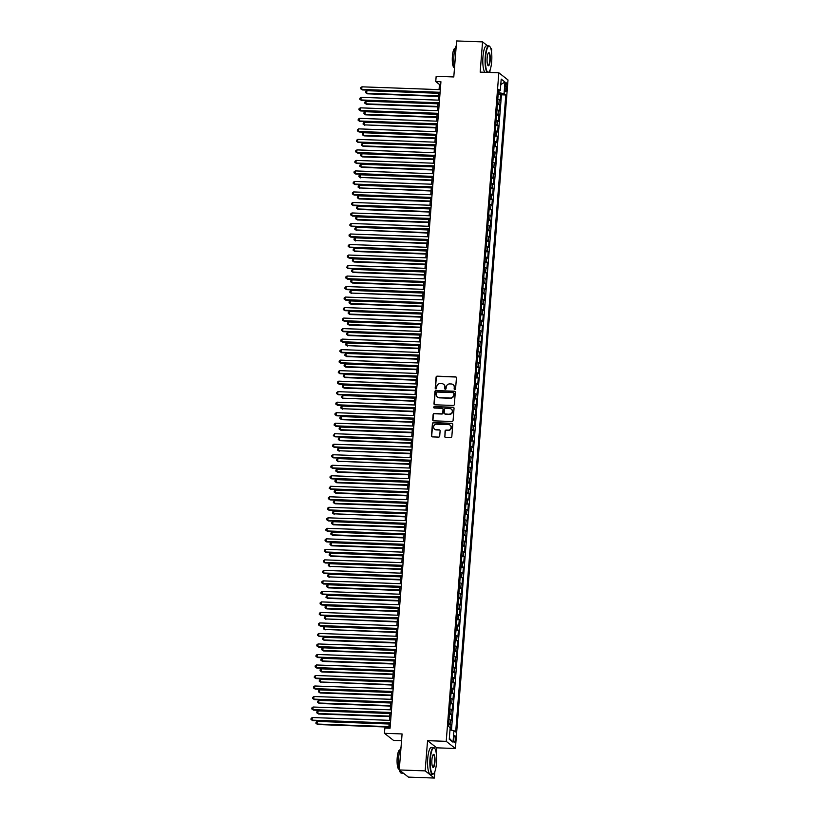 <?xml version="1.0" encoding="UTF-8"?>
<svg xmlns="http://www.w3.org/2000/svg" width="819" height="819" viewBox="0 0 819 819"><rect width="100%" height="100%" fill="white"/><g stroke="black" fill="none" stroke-linecap="round" stroke-linejoin="round"><path stroke-width="1.23" d="M454.801 389.557A0.737 0.706 -52 0 0 455.569 388.861L456.439 377.897A1.054 1.003 -52 0 0 455.497 376.832L437.172 376.167A1.054 1.003 -52 0 0 436.077 377.16L435.206 388.124A0.737 0.706 -52 0 0 435.872 388.871A0.737 0.706 -52 0 0 436.64 388.175L436.752 386.752A3.358 3.215 -52 0 1 440.264 383.568L441.789 383.63A3.358 3.215 -52 0 1 444.789 387.049L444.676 388.462A0.737 0.706 -52 0 0 445.331 389.209A0.737 0.706 -52 0 0 446.099 388.513L446.212 387.1A3.358 3.215 -52 0 1 449.733 383.916L451.259 383.968A3.358 3.215 -52 0 1 454.258 387.387L454.146 388.81A0.737 0.706 -52 0 0 454.801 389.557M455.436 739.608A3.419 0.829 92.1 0 0 454.77 735.575A3.419 0.829 92.1 0 0 453.849 738.369A3.419 0.829 92.1 0 0 454.514 742.413A3.419 0.829 92.1 0 0 455.436 739.608M444.645 436.292A1.054 1.003 -52 0 0 445.577 437.366L450.716 437.551A1.054 1.003 -52 0 0 451.822 436.558L452.774 424.375A1.054 1.003 -52 0 0 451.842 423.31L433.517 422.645A1.054 1.003 -52 0 0 432.412 423.638L431.459 435.821A1.054 1.003 -52 0 0 432.391 436.885L438.605 437.111A1.054 1.003 -52 0 0 439.701 436.117L440.11 430.907A1.054 1.003 -52 0 0 439.179 429.832L436.097 429.729A2.805 2.682 -52 0 1 433.783 426.044A2.805 2.682 -52 0 1 436.527 424.201L448.597 424.641A2.805 2.682 -52 0 1 450.911 428.317A2.805 2.682 -52 0 1 448.157 430.159L446.15 430.088A1.054 1.003 -52 0 0 445.055 431.081L444.891 436.486A1.054 1.003 -52 0 0 445.147 437.244M487.571 45.813L482.555 41.892L456.623 40.95L453.787 76.955L436.158 76.31L435.749 81.572L440.929 81.757L390.049 728.234L384.869 728.05L384.449 733.302L393.622 740.468L401.545 740.755M436.281 753.48L436.722 747.829L427.559 740.663L425.174 770.884L399.252 769.942L402.078 733.947L384.449 733.302M427.559 740.663L446.222 741.338L498.843 72.789L508.005 79.955L455.395 748.505L446.222 741.338M482.555 41.892L480.169 72.113L498.843 72.789M453.245 405.456A1.054 1.003 -52 0 0 454.34 404.463L455.303 392.291A1.054 1.003 -52 0 0 454.361 391.226L436.036 390.561A1.054 1.003 -52 0 0 434.94 391.554L433.988 403.726A1.054 1.003 -52 0 0 434.92 404.801L453.245 405.456M454.043 408.333L453.081 420.505A1.054 1.003 -52 0 1 451.986 421.509L433.661 420.843A1.054 1.003 -52 0 1 432.719 419.768L433.128 414.557A1.054 1.003 -52 0 1 434.234 413.564L441.656 413.841A1.054 1.003 -52 0 0 442.762 412.837L443.028 409.387A1.054 1.003 -52 0 0 442.096 408.312L434.357 408.036A0.737 0.706 -52 0 1 433.753 407.074A0.737 0.706 -52 0 1 434.469 406.593L453.102 407.268A1.054 1.003 -52 0 1 454.043 408.333M425.174 770.884L434.346 778.05L408.415 777.108L399.252 769.942M491.502 51.822L491.717 49.058L490.745 48.29M450.573 730.026L450.982 724.866L448.556 724.784M448.638 723.668A4.279 0.717 4.5 0 1 450.071 724.16L450.409 719.952L451.31 720.669L451.801 714.352L449.385 714.27M449.467 713.154A4.279 0.717 4.5 0 1 450.9 713.646L451.228 709.449L452.139 710.155L452.631 703.849L450.204 703.756M450.296 702.641A4.279 0.717 4.5 0 1 451.73 703.142L452.057 698.935L452.958 699.641L453.46 693.335L451.034 693.243M451.126 692.127A4.279 0.717 4.5 0 1 452.559 692.628L452.887 688.421L453.787 689.127L454.289 682.821L451.863 682.729M451.955 681.623A4.279 0.717 4.5 0 1 453.378 682.114L453.716 677.907L454.617 678.613L455.118 672.307L452.692 672.225M452.774 671.109A4.279 0.717 4.5 0 1 454.207 671.6L454.545 667.393L455.446 668.109L455.937 661.793L453.521 661.711M453.603 660.595A4.279 0.717 4.5 0 1 455.036 661.087L455.364 656.889L456.275 657.596L456.767 651.289L454.34 651.197M454.432 650.081A4.279 0.717 4.5 0 1 455.866 650.583L456.193 646.375L457.104 647.082L457.596 640.775L455.169 640.683M455.262 639.567A4.279 0.717 4.5 0 1 456.695 640.069L457.022 635.861L457.923 636.568L458.425 630.261L455.999 630.169M456.091 629.064A4.279 0.717 4.5 0 1 457.514 629.555L457.852 625.347L458.753 626.054L459.254 619.748L456.828 619.666M456.91 618.55A4.279 0.717 4.5 0 1 458.343 619.041L458.681 614.844L459.582 615.55L460.073 609.234L457.657 609.152M457.739 608.036A4.279 0.717 4.5 0 1 459.172 608.527L459.5 604.33L460.411 605.036L460.902 598.73L458.476 598.638M458.568 597.522A4.279 0.717 4.5 0 1 460.002 598.024L460.329 593.816L461.24 594.522L461.732 588.216L459.305 588.124M459.398 587.008A4.279 0.717 4.5 0 1 460.831 587.51L461.158 583.302L462.059 584.008L462.561 577.702L460.135 577.61M460.227 576.504A4.279 0.717 4.5 0 1 461.66 576.996L461.988 572.788L462.889 573.495L463.39 567.188L460.964 567.106M461.046 565.99A4.279 0.717 4.5 0 1 462.479 566.482L462.817 562.284L463.718 562.991L464.219 556.674L461.793 556.592M461.875 555.477A4.279 0.717 4.5 0 1 463.308 555.968L463.636 551.771L464.547 552.477L465.038 546.171L462.612 546.078M462.704 544.963A4.279 0.717 4.5 0 1 464.138 545.464L464.465 541.257L465.376 541.963L465.868 535.657L463.441 535.565M463.534 534.449A4.279 0.717 4.5 0 1 464.967 534.95L465.294 530.743L466.195 531.449L466.697 525.143L464.271 525.051M464.363 523.945A4.279 0.717 4.5 0 1 465.796 524.436L466.124 520.229L467.025 520.935L467.526 514.629L465.1 514.547M465.182 513.431A4.279 0.717 4.5 0 1 466.615 513.923L466.953 509.725L467.854 510.432L468.355 504.115L465.929 504.033M466.011 502.917A4.279 0.717 4.5 0 1 467.444 503.409L467.782 499.211L468.683 499.918L469.174 493.611L466.758 493.519M466.84 492.403A4.279 0.717 4.5 0 1 468.273 492.905L468.601 488.697L469.512 489.404L470.004 483.097L467.577 483.005M467.669 481.889A4.279 0.717 4.5 0 1 469.103 482.391L469.43 478.183L470.341 478.89L470.833 472.583L468.407 472.491M468.499 471.386A4.279 0.717 4.5 0 1 469.932 471.877L470.26 467.669L471.16 468.376L471.662 462.07L469.236 461.988M469.328 460.872A4.279 0.717 4.5 0 1 470.751 461.363L471.089 457.166L471.99 457.872L472.491 451.556L470.065 451.474M470.147 450.358A4.279 0.717 4.5 0 1 471.58 450.849L471.918 446.652L472.819 447.358L473.31 441.052L470.894 440.96M470.976 439.844A4.279 0.717 4.5 0 1 472.409 440.346L472.737 436.138L473.648 436.844L474.14 430.538L471.713 430.446M471.805 429.33A4.279 0.717 4.5 0 1 473.239 429.832L473.566 425.624L474.477 426.33L474.969 420.024L472.543 419.932M472.635 418.826A4.279 0.717 4.5 0 1 474.068 419.318L474.396 415.11L475.296 415.817L475.798 409.51L473.372 409.428M473.464 408.312A4.279 0.717 4.5 0 1 474.897 408.804L475.225 404.606L476.126 405.313L476.627 398.996L474.201 398.914M474.283 397.799A4.279 0.717 4.5 0 1 475.716 398.29L476.054 394.093L476.955 394.799L477.446 388.493L475.03 388.401M475.112 387.285A4.279 0.717 4.5 0 1 476.545 387.786L476.873 383.579L477.784 384.285L478.276 377.979L475.849 377.887M475.941 376.771A4.279 0.717 4.5 0 1 477.375 377.272L477.702 373.065L478.613 373.771L479.105 367.465L476.678 367.373M476.771 366.267A4.279 0.717 4.5 0 1 478.204 366.758L478.531 362.551L479.432 363.257L479.934 356.951L477.508 356.869M477.6 355.753A4.279 0.717 4.5 0 1 479.033 356.245L479.361 352.047L480.262 352.754L480.763 346.437L478.337 346.355M478.419 345.239A4.279 0.717 4.5 0 1 479.852 345.731L480.19 341.533L481.091 342.24L481.592 335.933L479.166 335.841M479.248 334.725A4.279 0.717 4.5 0 1 480.681 335.227L481.019 331.019L481.92 331.726L482.411 325.419L479.995 325.327M480.077 324.211A4.279 0.717 4.5 0 1 481.511 324.713L481.838 320.505L482.749 321.212L483.241 314.906L480.814 314.824M480.907 313.708A4.279 0.717 4.5 0 1 482.34 314.199L482.667 309.991L483.568 310.698L484.07 304.392L481.644 304.31M481.736 303.194A4.279 0.717 4.5 0 1 483.169 303.685L483.497 299.488L484.398 300.194L484.899 293.878L482.473 293.796M482.565 292.68A4.279 0.717 4.5 0 1 483.988 293.171L484.326 288.974L485.227 289.68L485.728 283.374L483.302 283.282M483.384 282.166A4.279 0.717 4.5 0 1 484.817 282.668L485.155 278.46L486.056 279.166L486.547 272.86L484.131 272.768M484.213 271.652A4.279 0.717 4.5 0 1 485.647 272.154L485.974 267.946L486.885 268.652L487.377 262.346L484.95 262.264M485.043 261.148A4.279 0.717 4.5 0 1 486.476 261.64L486.803 257.432L487.714 258.139L488.206 251.832L485.78 251.75M485.872 250.634A4.279 0.717 4.5 0 1 487.305 251.126L487.633 246.928L488.533 247.635L489.035 241.318L486.609 241.236M486.701 240.121A4.279 0.717 4.5 0 1 488.124 240.612L488.462 236.415L489.363 237.121L489.864 230.815L487.438 230.723M487.52 229.607A4.279 0.717 4.5 0 1 488.953 230.108L489.291 225.901L490.192 226.607L490.683 220.301L488.267 220.209M488.349 219.093A4.279 0.717 4.5 0 1 489.782 219.594L490.11 215.387L491.021 216.093L491.513 209.787L489.086 209.705M489.178 208.589A4.279 0.717 4.5 0 1 490.612 209.08L490.939 204.873L491.85 205.579L492.342 199.273L489.916 199.191M490.008 198.075A4.279 0.717 4.5 0 1 491.441 198.567L491.769 194.369L492.669 195.076L493.171 188.769L490.745 188.677M490.837 187.561A4.279 0.717 4.5 0 1 492.27 188.053L492.598 183.855L493.499 184.562L494 178.255L491.574 178.163M491.656 177.047A4.279 0.717 4.5 0 1 493.089 177.549L493.427 173.341L494.328 174.048L494.83 167.741L492.403 167.649M492.485 166.533A4.279 0.717 4.5 0 1 493.918 167.035L494.246 162.827L495.157 163.534L495.649 157.228L493.222 157.146M493.314 156.03A4.279 0.717 4.5 0 1 494.748 156.521L495.075 152.314L495.986 153.02L496.478 146.714L494.052 146.632M494.144 145.516A4.279 0.717 4.5 0 1 495.577 146.007L495.904 141.81L496.805 142.516L497.307 136.21L494.881 136.118M494.973 135.002A4.279 0.717 4.5 0 1 496.406 135.493L496.734 131.296L497.635 132.002L498.136 125.696L495.71 125.604M495.792 124.488A4.279 0.717 4.5 0 1 497.225 124.99L497.563 120.782L498.464 121.488L498.966 115.182L496.539 115.09M496.621 113.974A4.279 0.717 4.5 0 1 498.054 114.476L498.392 110.268L499.293 110.975L499.785 104.668L498.884 103.962A4.279 0.717 -175.5 0 0 497.45 103.47M497.368 104.586L499.785 104.668M505.262 85.504L505.077 87.817A3.317 0.799 92.1 0 0 505.722 91.728A3.317 0.799 92.1 0 0 506.613 89.015L506.797 86.701A3.317 0.799 92.1 0 0 506.142 82.791A3.317 0.799 92.1 0 0 505.262 85.504M449.989 729.913L453.931 730.63L455.671 731.981L505.804 94.963L504.064 93.612L498.3 92.66M453.931 730.63L453.02 742.188L449.252 739.25L450.163 727.681L448.433 726.33L498.566 89.312L500.296 90.663L501.208 79.105L504.975 82.043L504.064 93.612M451.443 730.179L501.443 94.809L500.614 94.154L500.122 100.461L499.211 99.754A4.279 0.717 -175.5 0 0 497.778 99.263M498.054 114.476L498.966 115.182M497.225 124.99L498.136 125.696M496.406 135.493L497.307 136.21M495.577 146.007L496.478 146.714M494.748 156.521L495.649 157.228M493.918 167.035L494.83 167.741M493.089 177.549L494 178.255M492.27 188.053L493.171 188.769M491.441 198.567L492.342 199.273M490.612 209.08L491.513 209.787M489.782 219.594L490.683 220.301M488.953 230.108L489.864 230.815M488.124 240.612L489.035 241.318M487.305 251.126L488.206 251.832M486.476 261.64L487.377 262.346M485.647 272.154L486.547 272.86M484.817 282.668L485.728 283.374M483.988 293.171L484.899 293.878M483.169 303.685L484.07 304.392M482.34 314.199L483.241 314.906M481.511 324.713L482.411 325.419M480.681 335.227L481.592 335.933M479.852 345.731L480.763 346.437M479.033 356.245L479.934 356.951M478.204 366.758L479.105 367.465M477.375 377.272L478.276 377.979M476.545 387.786L477.446 388.493M475.716 398.29L476.627 398.996M474.897 408.804L475.798 409.51M474.068 419.318L474.969 420.024M473.239 429.832L474.14 430.538M472.409 440.346L473.31 441.052M471.58 450.849L472.491 451.556M470.751 461.363L471.662 462.07M469.932 471.877L470.833 472.583M469.103 482.391L470.004 483.097M468.273 492.905L469.174 493.611M467.444 503.409L468.355 504.115M466.615 513.923L467.526 514.629M465.796 524.436L466.697 525.143M464.967 534.95L465.868 535.657M464.138 545.464L465.038 546.171M463.308 555.968L464.219 556.674M462.479 566.482L463.39 567.188M461.66 576.996L462.561 577.702M460.831 587.51L461.732 588.216M460.002 598.024L460.902 598.73M459.172 608.527L460.073 609.234M458.343 619.041L459.254 619.748M457.514 629.555L458.425 630.261M456.695 640.069L457.596 640.775M455.866 650.583L456.767 651.289M455.036 661.087L455.937 661.793M454.207 671.6L455.118 672.307M453.378 682.114L454.289 682.821M452.559 692.628L453.46 693.335M451.73 703.142L452.631 703.849M450.9 713.646L451.801 714.352M450.071 724.16L450.982 724.866M498.925 92.68L499.068 90.909M489.875 72.461L490.069 69.984M436.722 747.829L455.395 748.505M434.346 778.05L434.848 771.641M435.749 81.572L439.465 84.47L439.056 89.619M438.81 92.701L438.226 100.133M437.991 103.214L437.397 110.637M437.162 113.728L436.578 121.151M436.332 124.242L435.749 131.664M435.503 134.756L434.92 142.178M434.674 145.26L434.09 152.692M433.845 155.774L433.261 163.196M433.026 166.288L432.442 173.71M432.197 176.802L431.613 184.224M431.367 187.316L430.784 194.738M430.538 197.819L429.955 205.252M429.709 208.333L429.125 215.755M428.89 218.847L428.306 226.269M428.061 229.361L427.477 236.783M427.231 239.875L426.648 247.297M426.402 250.379L425.819 257.811M425.573 260.892L424.989 268.315M424.754 271.406L424.16 278.829M423.925 281.92L423.341 289.342M423.095 292.434L422.512 299.856M422.266 302.938L421.683 310.37M421.437 313.452L420.853 320.874M420.608 323.966L420.024 331.388M419.789 334.48L419.205 341.902M418.959 344.994L418.376 352.416M418.13 355.497L417.547 362.93M417.301 366.011L416.717 373.433M416.472 376.525L415.888 383.947M415.653 387.039L415.069 394.461M414.823 397.553L414.24 404.975M413.994 408.057L413.411 415.489M413.165 418.57L412.581 425.993M412.336 429.084L411.752 436.507M411.517 439.598L410.933 447.02M410.688 450.112L410.104 457.534M409.858 460.616L409.275 468.048M409.029 471.13L408.446 478.552M408.2 481.644L407.616 489.066M407.381 492.158L406.787 499.58M406.552 502.671L405.968 510.094M405.722 513.175L405.139 520.608M404.893 523.689L404.31 531.111M404.064 534.203L403.48 541.625M403.235 544.717L402.651 552.139M402.416 555.231L401.832 562.653M401.586 565.734L401.003 573.167M400.757 576.248L400.174 583.671M399.928 586.762L399.344 594.184M399.099 597.276L398.515 604.698M398.28 607.79L397.696 615.212M397.45 618.294L396.867 625.726M396.621 628.808L396.038 636.23M395.792 639.322L395.208 646.744M394.963 649.836L394.379 657.258M394.144 660.349L393.55 667.772M393.315 670.853L392.731 678.286M392.485 681.367L391.902 688.789M391.656 691.881L391.072 699.303M390.827 702.395L390.243 709.817M389.998 712.909L389.414 720.331M389.179 723.412L388.8 728.193M440.714 84.521L439.465 84.47M498.187 94.072L500.614 94.154M501.443 94.809L505.804 94.963M498.433 91.032L500.296 90.663M498.392 110.268A4.279 0.717 -175.5 0 0 496.959 109.777M497.563 120.782A4.279 0.717 -175.5 0 0 496.13 120.28M496.734 131.296A4.279 0.717 -175.5 0 0 495.3 130.794M495.904 141.81A4.279 0.717 -175.5 0 0 494.471 141.308M495.075 152.314A4.279 0.717 -175.5 0 0 493.642 151.822M494.246 162.827A4.279 0.717 -175.5 0 0 492.823 162.336M493.427 173.341A4.279 0.717 -175.5 0 0 491.994 172.84M492.598 183.855A4.279 0.717 -175.5 0 0 491.165 183.354M491.769 194.369A4.279 0.717 -175.5 0 0 490.335 193.868M490.939 204.873A4.279 0.717 -175.5 0 0 489.506 204.381M490.11 215.387A4.279 0.717 -175.5 0 0 488.687 214.895M489.291 225.901A4.279 0.717 -175.5 0 0 487.858 225.399M488.462 236.415A4.279 0.717 -175.5 0 0 487.029 235.913M487.633 246.928A4.279 0.717 -175.5 0 0 486.199 246.427M486.803 257.432A4.279 0.717 -175.5 0 0 485.37 256.941M485.974 267.946A4.279 0.717 -175.5 0 0 484.541 267.455M485.155 278.46A4.279 0.717 -175.5 0 0 483.722 277.958M484.326 288.974A4.279 0.717 -175.5 0 0 482.893 288.472M483.497 299.488A4.279 0.717 -175.5 0 0 482.063 298.986M482.667 309.991A4.279 0.717 -175.5 0 0 481.234 309.5M481.838 320.505A4.279 0.717 -175.5 0 0 480.405 320.014M481.019 331.019A4.279 0.717 -175.5 0 0 479.586 330.518M480.19 341.533A4.279 0.717 -175.5 0 0 478.757 341.032M479.361 352.047A4.279 0.717 -175.5 0 0 477.927 351.546M478.531 362.551A4.279 0.717 -175.5 0 0 477.098 362.059M477.702 373.065A4.279 0.717 -175.5 0 0 476.269 372.573M476.873 383.579A4.279 0.717 -175.5 0 0 475.45 383.077M476.054 394.093A4.279 0.717 -175.5 0 0 474.621 393.591M475.225 404.606A4.279 0.717 -175.5 0 0 473.791 404.105M474.396 415.11A4.279 0.717 -175.5 0 0 472.962 414.619M473.566 425.624A4.279 0.717 -175.5 0 0 472.133 425.133M472.737 436.138A4.279 0.717 -175.5 0 0 471.304 435.636M471.918 446.652A4.279 0.717 -175.5 0 0 470.485 446.15M471.089 457.166A4.279 0.717 -175.5 0 0 469.656 456.664M470.26 467.669A4.279 0.717 -175.5 0 0 468.826 467.178M469.43 478.183A4.279 0.717 -175.5 0 0 467.997 477.692M468.601 488.697A4.279 0.717 -175.5 0 0 467.168 488.196M467.782 499.211A4.279 0.717 -175.5 0 0 466.349 498.71M466.953 509.725A4.279 0.717 -175.5 0 0 465.52 509.223M466.124 520.229A4.279 0.717 -175.5 0 0 464.69 519.737M465.294 530.743A4.279 0.717 -175.5 0 0 463.861 530.251M464.465 541.257A4.279 0.717 -175.5 0 0 463.032 540.755M463.636 551.771A4.279 0.717 -175.5 0 0 462.213 551.269M462.817 562.284A4.279 0.717 -175.5 0 0 461.384 561.783M461.988 572.788A4.279 0.717 -175.5 0 0 460.554 572.297M461.158 583.302A4.279 0.717 -175.5 0 0 459.725 582.811M460.329 593.816A4.279 0.717 -175.5 0 0 458.896 593.314M459.5 604.33A4.279 0.717 -175.5 0 0 458.077 603.828M458.681 614.844A4.279 0.717 -175.5 0 0 457.248 614.342M457.852 625.347A4.279 0.717 -175.5 0 0 456.418 624.856M457.022 635.861A4.279 0.717 -175.5 0 0 455.589 635.37M456.193 646.375A4.279 0.717 -175.5 0 0 454.76 645.874M455.364 656.889A4.279 0.717 -175.5 0 0 453.931 656.388M454.545 667.393A4.279 0.717 -175.5 0 0 453.112 666.901M453.716 677.907A4.279 0.717 -175.5 0 0 452.283 677.415M452.887 688.421A4.279 0.717 -175.5 0 0 451.453 687.929M452.057 698.935A4.279 0.717 -175.5 0 0 450.624 698.433M451.228 709.449A4.279 0.717 -175.5 0 0 449.795 708.947M450.409 719.952A4.279 0.717 -175.5 0 0 448.976 719.461M500.778 84.562L504.975 82.043M453.02 742.188L449.334 738.257M454.545 389.496A0.737 0.706 -52 0 1 454.391 389.005L454.504 387.582A3.358 3.215 -52 0 0 453.194 384.725M443.724 384.377A3.358 3.215 -52 0 1 445.034 387.244L444.922 388.656A0.737 0.706 -52 0 0 445.075 389.148M456.183 377.139A1.054 1.003 -52 0 0 455.743 377.016L437.418 376.361A1.054 1.003 -52 0 0 436.322 377.354L435.462 388.319A0.737 0.706 -52 0 0 435.606 388.81M455.047 391.533A1.054 1.003 -52 0 0 454.617 391.41L436.292 390.755A1.054 1.003 -52 0 0 435.186 391.748L434.234 403.921A1.054 1.003 -52 0 0 434.49 404.678M453.787 393.376A0.737 0.706 -52 0 0 453.132 392.629L437.049 392.045A0.737 0.706 -52 0 0 436.281 392.741L436.158 394.236A3.358 3.215 -52 0 0 439.158 397.655L450.153 398.054A3.358 3.215 -52 0 0 453.665 394.871L454.033 393.57A0.737 0.706 -52 0 0 453.644 392.885M437.479 397.092A3.358 3.215 -52 0 0 439.404 397.85L439.158 397.655M454.033 393.57L453.921 395.065A3.358 3.215 -52 0 1 450.399 398.249L439.404 397.85M442.772 408.63A1.054 1.003 -52 0 1 443.284 409.582L443.007 413.032A1.054 1.003 -52 0 1 441.912 414.025L434.479 413.759A1.054 1.003 -52 0 0 433.374 414.752L432.964 419.963A1.054 1.003 -52 0 0 433.22 420.72M453.787 407.575A1.054 1.003 -52 0 0 453.347 407.463L434.725 406.787A0.737 0.706 -52 0 0 434.101 407.975M449.375 414.117A2.805 2.682 -52 0 0 451.32 409.142A2.805 2.682 -52 0 0 449.805 408.599L445.556 408.446A1.054 1.003 -52 0 0 444.461 409.439L444.185 412.889A1.054 1.003 -52 0 0 445.126 413.964L449.621 414.312A2.805 2.682 -52 0 0 451.443 409.244M444.686 413.841A1.054 1.003 -52 0 0 445.372 414.158L445.126 413.964M449.621 414.312L445.372 414.158M450.225 425.286A2.805 2.682 -52 0 1 448.413 430.354L446.396 430.282A1.054 1.003 -52 0 0 445.301 431.275L444.891 436.486M434.715 429.269A2.805 2.682 -52 0 0 436.343 429.914L436.097 429.729M439.854 430.149A1.054 1.003 -52 0 0 439.424 430.026L436.343 429.914M452.518 423.618A1.054 1.003 -52 0 0 452.088 423.505L433.763 422.839A1.054 1.003 -52 0 0 432.667 423.832L431.705 436.015A1.054 1.003 -52 0 0 431.961 436.762M438.769 93.294L366.892 90.694L366.687 93.325L367.301 93.806L438.523 96.386M367.301 93.806L365.581 92.629L366.687 93.325L438.564 95.925M365.581 92.629L365.663 91.574L366.892 90.694M440.1 92.291L361.732 89.445L361.937 86.824L440.305 89.66M440.069 92.752L362.346 89.936L360.626 88.759L360.708 87.705L361.937 86.824M362.346 89.936L360.626 88.759M491.676 61.589A13.053 3.153 92.1 0 0 489.895 46.632A13.053 3.153 92.1 0 0 485.626 56.869A13.053 3.153 92.1 0 0 488.984 71.888A13.053 3.153 92.1 0 0 491.676 61.589M487.325 72.369A13.37 3.235 -87.9 0 1 485.247 56.798A13.37 3.235 -87.9 0 1 488.83 45.864A13.37 3.235 -87.9 0 1 489.619 46.314A13.37 3.235 -87.9 0 1 489.752 46.488M490.161 60.411A6.521 1.577 -87.9 0 1 488.032 65.53A6.521 1.577 -87.9 0 1 487.141 58.047A6.521 1.577 -87.9 0 1 488.493 52.907A6.521 1.577 -87.9 0 1 490.161 60.411M487.889 65.336A6.204 1.495 92.1 0 0 488.114 65.418A6.204 1.495 92.1 0 0 489.782 60.34A6.204 1.495 92.1 0 0 488.564 53.02A6.204 1.495 92.1 0 0 488.339 53.081M454.494 67.936A13.37 3.235 -87.9 0 1 453.921 55.661A13.37 3.235 -87.9 0 1 456.255 45.669M454.432 67.619L454.289 67.619A9.623 2.324 -87.9 0 1 452.405 56.255A9.623 2.324 -87.9 0 1 454.985 48.382L455.129 48.382M485.043 72.287A13.37 3.235 -87.9 0 1 482.964 56.716A13.37 3.235 -87.9 0 1 486.547 45.772L488.83 45.864M436.455 763.257A13.053 3.153 92.1 0 0 434.674 748.3A13.053 3.153 92.1 0 0 430.405 758.537A13.053 3.153 92.1 0 0 433.753 773.556A13.053 3.153 92.1 0 0 436.455 763.257M433.609 773.689A13.37 3.235 -87.9 0 1 433.456 773.853A13.37 3.235 -87.9 0 1 432.637 774.242A13.37 3.235 -87.9 0 1 430.016 758.466A13.37 3.235 -87.9 0 1 433.599 747.522A13.37 3.235 -87.9 0 1 434.387 747.972A13.37 3.235 -87.9 0 1 434.531 748.156M434.94 762.079A6.521 1.577 -87.9 0 1 432.811 767.198A6.521 1.577 -87.9 0 1 431.92 759.715A6.521 1.577 -87.9 0 1 433.261 754.565A6.521 1.577 -87.9 0 1 434.94 762.079M432.667 767.004A6.204 1.495 92.1 0 0 432.893 767.086A6.204 1.495 92.1 0 0 434.551 762.008A6.204 1.495 92.1 0 0 433.343 754.688A6.204 1.495 92.1 0 0 433.118 754.749M399.273 769.594A13.37 3.235 -87.9 0 1 398.699 757.329A13.37 3.235 -87.9 0 1 401.034 747.327M399.211 769.287L399.068 769.287A9.623 2.324 -87.9 0 1 397.184 757.923A9.623 2.324 -87.9 0 1 399.764 750.04L399.907 750.05M432.637 774.242L430.354 774.16A13.37 3.235 -87.9 0 1 427.743 758.384A13.37 3.235 -87.9 0 1 431.326 747.44L433.599 747.522M403.398 773.187L401.31 773.116A13.37 3.235 -87.9 0 1 399.385 770.055M437.94 103.808L366.062 101.208L365.858 103.839L366.482 104.32L437.694 106.9M366.482 104.32L364.762 103.143L365.858 103.839L437.735 106.439M364.762 103.143L364.844 102.088L366.062 101.208M437.111 114.322L365.233 111.722L365.028 114.343L365.653 114.834L436.865 117.414M365.653 114.834L363.933 113.657L365.028 114.343L436.906 116.953M363.933 113.657L364.015 112.602L365.233 111.722M436.281 124.836L364.414 122.226L364.199 124.857L436.046 127.928M364.824 125.338L363.104 124.171L364.199 124.857L436.077 127.467M363.104 124.171L363.186 123.116L364.414 122.226M435.462 135.35L363.585 132.739L363.38 135.37L363.994 135.852L435.217 138.431M363.994 135.852L362.274 134.674L363.38 135.37L435.247 137.971M362.274 134.674L362.356 133.63L363.585 132.739M439.271 102.805L360.903 99.959L361.107 97.338L439.475 100.174M439.24 103.266L361.517 100.45L359.797 99.273L359.889 98.219L361.107 97.338M361.517 100.45L359.797 99.273M438.441 113.319L360.073 110.473L360.278 107.842L438.656 110.688M438.411 113.78L360.698 110.954L358.978 109.777L359.06 108.732L360.278 107.842M360.698 110.954L358.978 109.777M437.622 123.823L359.244 120.987L359.449 118.356L437.827 121.202M437.581 124.283L359.869 121.468L358.149 120.291L358.231 119.246L359.449 118.356M359.869 121.468L358.149 120.291M436.793 134.336L358.415 131.501L358.63 128.87L436.998 131.705M436.752 134.797L359.039 131.982L357.319 130.805L357.401 129.75L358.63 128.87M359.039 131.982L357.319 130.805M434.633 145.854L362.756 143.253L362.551 145.884L363.165 146.366L434.387 148.945M363.165 146.366L361.445 145.188L362.551 145.884L434.428 148.485M361.445 145.188L361.527 144.134L362.756 143.253M435.964 144.85L357.596 142.004L357.801 139.384L436.169 142.219M435.923 145.311L358.21 142.496L356.49 141.318L356.572 140.264L357.801 139.384M358.21 142.496L356.49 141.318M433.804 156.368L361.926 153.767L361.722 156.398L362.346 156.879L433.558 159.459M362.346 156.879L360.626 155.702L361.722 156.398L433.599 158.999M360.626 155.702L360.708 154.648L361.926 153.767M435.135 155.364L356.767 152.518L356.971 149.897L435.339 152.733M435.104 155.825L357.381 153.01L355.661 151.832L355.743 150.778L356.971 149.897M357.381 153.01L355.661 151.832M432.975 166.881L361.097 164.281L360.892 166.902L361.517 167.393L432.729 169.973M361.517 167.393L359.797 166.216L360.892 166.902L432.77 169.513M359.797 166.216L359.879 165.162L361.097 164.281M434.305 165.878L355.937 163.032L356.142 160.401L434.52 163.247M434.275 166.329L356.562 163.513L354.842 162.336L354.924 161.292L356.142 160.401M356.562 163.513L354.842 162.336M432.145 177.395L360.278 174.785L360.063 177.416L431.91 180.487M360.688 177.897L358.968 176.73L360.063 177.416L431.941 180.026M358.968 176.73L359.05 175.675L360.278 174.785M433.486 176.382L355.108 173.546L355.313 170.915L433.691 173.761M433.446 176.843L355.733 174.027L354.013 172.85L354.095 171.806L355.313 170.915M355.733 174.027L354.013 172.85M431.316 187.909L359.449 185.299L359.244 187.93L431.081 190.991M359.858 188.411L358.138 187.234L359.244 187.93L431.111 190.53M358.138 187.234L358.22 186.189L359.449 185.299M432.657 186.896L354.279 184.06L354.494 181.429L432.862 184.265M432.616 187.356L354.903 184.541L353.184 183.364L353.265 182.309L354.494 181.429M354.903 184.541L353.184 183.364M430.497 198.413L358.62 195.813L358.415 198.444L359.029 198.925L430.251 201.505M359.029 198.925L357.309 197.748L358.415 198.444L430.282 201.044M357.309 197.748L357.391 196.693L358.62 195.813M431.828 197.41L353.46 194.564L353.665 191.943L432.033 194.779M431.787 197.87L354.074 195.055L352.354 193.878L352.436 192.823L353.665 191.943M354.074 195.055L352.354 193.878M429.668 208.927L357.79 206.327L357.586 208.958L358.2 209.439L429.422 212.019M358.2 209.439L356.48 208.261L357.586 208.958L429.463 211.558M356.48 208.261L356.572 207.207L357.79 206.327M430.999 207.924L352.631 205.078L352.835 202.457L431.203 205.293M430.968 208.384L353.245 205.569L351.525 204.392L351.607 203.337L352.835 202.457M353.245 205.569L351.525 204.392M428.839 219.441L356.961 216.84L356.756 219.461L357.381 219.953L428.593 222.533M357.381 219.953L355.661 218.775L356.756 219.461L428.634 222.072M355.661 218.775L355.743 217.721L356.961 216.84M430.17 218.438L351.801 215.592L352.006 212.96L430.384 215.806M430.139 218.888L352.426 216.073L350.706 214.895L350.788 213.851L352.006 212.96M352.426 216.073L350.706 214.895M428.009 229.955L356.142 227.344L355.927 229.975L427.764 233.046M356.552 230.456L354.832 229.279L355.927 229.975L427.805 232.586M354.832 229.279L354.914 228.235L356.142 227.344M429.351 228.941L350.972 226.105L351.177 223.474L429.555 226.32M429.31 229.402L351.597 226.587L349.877 225.409L349.959 224.365L351.177 223.474M351.597 226.587L349.877 225.409M427.18 240.469L355.313 237.858L355.108 240.489L426.945 243.55M355.722 240.97L354.003 239.793L355.108 240.489L426.975 243.089M354.003 239.793L354.084 238.749L355.313 237.858M428.521 239.455L350.143 236.619L350.358 233.988L428.726 236.824M428.48 239.916L350.767 237.1L349.048 235.923L349.129 234.869L350.358 233.988M350.767 237.1L349.048 235.923M426.361 250.972L354.484 248.372L354.279 251.003L354.893 251.484L426.115 254.064M354.893 251.484L353.173 250.307L354.279 251.003L426.146 253.603M353.173 250.307L353.255 249.252L354.484 248.372M427.692 249.969L349.324 247.123L349.529 244.502L427.897 247.338M427.651 250.43L349.938 247.614L348.218 246.437L348.3 245.383L349.529 244.502M349.938 247.614L348.218 246.437M425.532 261.486L353.654 258.886L353.45 261.507L354.064 261.998L425.286 264.578M354.064 261.998L352.344 260.821L353.45 261.507L425.327 264.117M352.344 260.821L352.426 259.766L353.654 258.886M426.863 260.483L348.495 257.637L348.699 255.016L427.068 257.852M426.832 260.944L349.109 258.128L347.389 256.951L347.471 255.897L348.699 255.016M349.109 258.128L347.389 256.951M424.703 272L352.825 269.4L352.62 272.021L353.245 272.512L424.457 275.092M353.245 272.512L351.525 271.335L352.62 272.021L424.498 274.631M351.525 271.335L351.607 270.28L352.825 269.4M426.034 270.997L347.666 268.151L347.87 265.52L426.238 268.366M426.003 271.447L348.28 268.632L346.56 267.455L347.87 265.52M348.28 268.632L346.56 267.455M423.873 282.514L351.996 279.903L351.791 282.535L352.416 283.016L423.628 285.606M352.416 283.016L350.696 281.838L351.791 282.535L423.669 285.145M350.696 281.838L350.778 280.794L351.996 279.903M425.204 281.501L346.836 278.665L347.041 276.034L425.419 278.88M425.174 281.961L347.461 279.146L345.741 277.969L345.823 276.924L347.041 276.034M347.461 279.146L345.741 277.969M423.044 293.028L351.177 290.417L350.962 293.048L422.809 296.109M351.586 293.53L349.867 292.352L350.962 293.048L422.839 295.649M349.867 292.352L349.948 291.308L351.177 290.417M424.385 292.014L346.007 289.179L346.222 286.548L424.59 289.383M424.344 292.475L346.632 289.66L344.912 288.483L344.994 287.428L346.222 286.548M346.632 289.66L344.912 288.483M422.225 303.532L350.348 300.931L350.143 303.562L350.757 304.044L421.98 306.623M350.757 304.044L349.037 302.866L350.143 303.562L422.01 306.163M349.037 302.866L349.119 301.812L350.348 300.931M423.556 302.528L345.188 299.682L345.393 297.062L423.761 299.897M423.515 302.989L345.802 300.174L344.082 298.996L344.164 297.942L345.393 297.062M345.802 300.174L344.082 298.996M421.396 314.046L349.518 311.445L349.314 314.066L349.928 314.557L421.15 317.137M349.928 314.557L348.208 313.38L349.314 314.066L421.191 316.677M348.208 313.38L348.29 312.326L349.518 311.445M422.727 313.042L344.359 310.196L344.564 307.575L422.932 310.411M422.686 313.503L344.973 310.688L343.253 309.51L343.335 308.456L344.564 307.575M344.973 310.688L343.253 309.51M420.567 324.559L348.689 321.959L348.484 324.58L349.109 325.071L420.321 327.651M349.109 325.071L347.389 323.894L348.484 324.58L420.362 327.19M347.389 323.894L347.471 322.84L348.689 321.959M421.898 323.556L343.53 320.71L343.734 318.079L422.102 320.925M421.867 324.007L344.144 321.191L342.424 320.014L342.506 318.97L343.734 318.079M344.144 321.191L342.424 320.014M419.737 335.073L347.86 332.463L347.655 335.094L348.28 335.575L419.492 338.155M348.28 335.575L346.56 334.398L347.655 335.094L419.533 337.704M346.56 334.398L346.642 333.353L347.86 332.463M421.068 334.06L342.7 331.224L342.905 328.593L421.283 331.439M421.038 334.521L343.325 331.705L341.605 330.528L341.687 329.484L342.905 328.593M343.325 331.705L341.605 330.528M418.908 345.587L347.041 342.977L346.826 345.608L418.673 348.669M347.451 346.089L345.731 344.912L346.826 345.608L418.704 348.208M345.731 344.912L345.813 343.867L347.041 342.977M420.249 344.574L341.871 341.738L342.076 339.107L420.454 341.943M420.208 345.034L342.496 342.219L340.776 341.042L340.858 339.987L342.076 339.107M342.496 342.219L340.776 341.042M418.089 356.091L346.212 353.491L346.007 356.122L346.621 356.603L417.844 359.183M346.621 356.603L344.901 355.426L346.007 356.122L417.874 358.722M344.901 355.426L344.983 354.371L346.212 353.491M417.26 366.605L345.383 364.005L345.178 366.625L345.792 367.117L417.014 369.697M345.792 367.117L344.072 365.939L345.178 366.625L417.045 369.236M344.072 365.939L344.154 364.885L345.383 364.005M416.431 377.119L344.553 374.518L344.349 377.139L344.963 377.631L416.185 380.211M344.963 377.631L343.243 376.453L344.349 377.139L416.226 379.75M343.243 376.453L343.335 375.399L344.553 374.518M419.42 355.088L341.042 352.242L341.257 349.621L419.625 352.457M419.379 355.548L341.666 352.733L339.946 351.556L340.028 350.501L341.257 349.621M341.666 352.733L339.946 351.556M418.591 365.602L340.223 362.756L340.428 360.135L418.796 362.971M418.55 366.062L340.837 363.247L339.117 362.07L339.199 361.015L340.428 360.135M340.837 363.247L339.117 362.07M417.762 376.116L339.394 373.269L339.598 370.638L417.966 373.484M417.731 376.566L340.008 373.751L338.288 372.573L338.37 371.529L339.598 370.638M340.008 373.751L338.288 372.573M415.602 387.633L343.724 385.022L343.519 387.653L344.144 388.134L415.356 390.714M344.144 388.134L342.424 386.957L343.519 387.653L415.397 390.264M342.424 386.957L342.506 385.913L343.724 385.022M416.932 386.619L338.564 383.783L338.769 381.152L417.147 383.998M416.902 387.08L339.189 384.265L337.469 383.087L337.551 382.043L338.769 381.152M339.189 384.265L337.469 383.087M414.772 398.147L342.905 395.536L342.69 398.167L414.537 401.228M343.315 398.648L341.595 397.471L342.69 398.167L414.568 400.767M341.595 397.471L341.677 396.427L342.905 395.536M416.113 397.133L337.735 394.297L337.94 391.666L416.318 394.502M416.072 397.594L338.36 394.778L336.64 393.601L336.722 392.547L337.94 391.666M338.36 394.778L336.64 393.601M413.943 408.65L342.076 406.05L341.871 408.681L413.708 411.742M342.485 409.162L340.765 407.985L341.871 408.681L413.738 411.281M340.765 407.985L340.847 406.93L342.076 406.05M415.284 407.647L336.906 404.801L337.121 402.18L415.489 405.016M415.243 408.108L337.53 405.292L335.81 404.115L335.892 403.061L337.121 402.18M337.53 405.292L335.81 404.115M413.124 419.164L341.247 416.564L341.042 419.185L341.656 419.676L412.878 422.256M341.656 419.676L339.936 418.499L341.042 419.185L412.909 421.795M339.936 418.499L340.018 417.444L341.247 416.564M414.455 418.161L336.087 415.315L336.292 412.694L414.66 415.53M414.414 418.622L336.701 415.806L334.981 414.629L335.063 413.575L336.292 412.694M336.701 415.806L334.981 414.629M412.295 429.678L340.417 427.078L340.213 429.699L340.827 430.19L412.049 432.77M340.827 430.19L339.107 429.013L340.213 429.699L412.09 432.309M339.107 429.013L339.199 427.958L340.417 427.078M413.626 428.675L335.258 425.829L335.462 423.198L413.83 426.044M413.595 429.125L335.872 426.31L334.152 425.133L334.234 424.088L335.462 423.198M335.872 426.31L334.152 425.133M411.466 440.192L339.588 437.581L339.383 440.212L340.008 440.694L411.22 443.274M340.008 440.694L338.288 439.516L339.383 440.212L411.261 442.823M338.288 439.516L338.37 438.472L339.588 437.581M412.796 439.179L334.428 436.343L334.633 433.712L413.011 436.558M412.766 439.639L335.043 436.824L333.323 435.647L334.633 433.712M335.043 436.824L333.323 435.647M410.636 450.706L338.769 448.095L338.554 450.726L410.391 453.787M339.179 451.208L337.459 450.03L338.554 450.726L410.432 453.327M337.459 450.03L337.541 448.986L338.769 448.095M411.967 449.692L333.599 446.857L333.804 444.226L412.182 447.061M411.937 450.153L334.224 447.338L332.504 446.16L332.586 445.106L333.804 444.226M334.224 447.338L332.504 446.16M409.807 461.21L337.94 458.609L337.725 461.24L409.572 464.301M338.349 461.721L336.629 460.544L337.725 461.24L409.602 463.841M336.629 460.544L336.711 459.49L337.94 458.609M411.148 460.206L332.77 457.36L332.985 454.74L411.353 457.575M411.107 460.667L333.394 457.852L331.675 456.674L331.756 455.62L332.985 454.74M333.394 457.852L331.675 456.674M408.988 471.724L337.111 469.123L336.906 471.744L337.52 472.235L408.742 474.815M337.52 472.235L335.8 471.058L336.906 471.744L408.773 474.355M335.8 471.058L335.882 470.004L337.111 469.123M410.319 470.72L331.951 467.874L332.156 465.253L410.524 468.089M410.278 471.181L332.565 468.366L330.845 467.188L330.927 466.134L332.156 465.253M332.565 468.366L330.845 467.188M408.159 482.237L336.281 479.637L336.077 482.258L336.691 482.749L407.913 485.329M336.691 482.749L334.971 481.572L336.077 482.258L407.954 484.868M334.971 481.572L335.053 480.518L336.281 479.637M409.49 481.224L331.122 478.388L331.326 475.757L409.695 478.603M409.459 481.685L331.736 478.869L330.016 477.692L330.098 476.648L331.326 475.757M331.736 478.869L330.016 477.692M407.33 492.751L335.452 490.141L335.247 492.772L335.872 493.253L407.084 495.833M335.872 493.253L334.152 492.076L335.247 492.772L407.125 495.382M334.152 492.076L334.234 491.031L335.452 490.141M408.661 491.738L330.292 488.902L330.497 486.271L408.865 489.117M408.63 492.199L330.907 489.383L329.187 488.206L330.497 486.271M330.907 489.383L329.187 488.206M406.5 503.265L334.623 500.655L334.418 503.286L335.043 503.767L406.255 506.347M335.043 503.767L333.323 502.59L334.418 503.286L406.296 505.886M333.323 502.59L333.405 501.545L334.623 500.655M407.831 502.252L329.463 499.416L329.668 496.785L408.046 499.621M407.801 502.712L330.088 499.897L328.368 498.72L328.45 497.665L329.668 496.785M330.088 499.897L328.368 498.72M405.671 513.769L333.804 511.169L333.589 513.8L405.436 516.861M334.213 514.281L332.494 513.103L333.589 513.8L405.466 516.4M332.494 513.103L332.575 512.049L333.804 511.169M407.012 512.766L328.634 509.92L328.839 507.299L407.217 510.135M406.971 513.226L329.258 510.411L327.539 509.234L327.62 508.179L328.839 507.299M329.258 510.411L327.539 509.234M404.852 524.283L332.975 521.683L332.77 524.303L333.384 524.795L404.606 527.375M333.384 524.795L331.664 523.617L332.77 524.303L404.637 526.914M331.664 523.617L331.746 522.563L332.975 521.683M406.183 523.28L327.805 520.434L328.02 517.813L406.388 520.649M406.142 523.74L328.429 520.925L326.709 519.748L326.791 518.693L328.02 517.813M328.429 520.925L326.709 519.748M404.023 534.797L332.145 532.196L331.941 534.817L332.555 535.309L403.777 537.888M332.555 535.309L330.835 534.131L331.941 534.817L403.818 537.428M330.835 534.131L330.917 533.077L332.145 532.196M405.354 533.783L326.986 530.947L327.19 528.316L405.559 531.162M405.313 534.244L327.6 531.429L325.88 530.251L325.962 529.207L327.19 528.316M327.6 531.429L325.88 530.251M403.194 545.311L331.316 542.7L331.111 545.331L331.736 545.812L402.948 548.392M331.736 545.812L330.016 544.635L331.111 545.331L402.989 547.942M330.016 544.635L330.098 543.591L331.316 542.7M404.525 544.297L326.157 541.461L326.361 538.83L404.729 541.676M404.494 544.758L326.771 541.943L325.051 540.765L325.133 539.721L326.361 538.83M326.771 541.943L325.051 540.765M402.364 555.825L330.487 553.214L330.282 555.845L330.907 556.326L402.119 558.906M330.907 556.326L329.187 555.149L330.282 555.845L402.16 558.445M329.187 555.149L329.269 554.105L330.487 553.214M403.695 554.811L325.327 551.975L325.532 549.344L403.91 552.18M403.665 555.272L325.952 552.456L324.232 551.279L324.314 550.225L325.532 549.344M325.952 552.456L324.232 551.279M401.535 566.328L329.668 563.728L329.453 566.359L401.3 569.42M330.077 566.84L328.358 565.663L329.453 566.359L401.33 568.959M328.358 565.663L328.439 564.608L329.668 563.728M402.876 565.325L324.498 562.479L324.703 559.858L403.081 562.694M402.835 565.786L325.123 562.97L323.403 561.793L323.485 560.739L324.703 559.858M325.123 562.97L323.403 561.793M400.706 576.842L328.839 574.242L328.634 576.863L400.471 579.934M329.248 577.354L327.528 576.177L328.634 576.863L400.501 579.473M327.528 576.177L327.61 575.122L328.839 574.242M402.047 575.839L323.669 572.993L323.884 570.372L402.252 573.208M402.006 576.3L324.293 573.484L322.573 572.307L322.655 571.252L323.884 570.372M324.293 573.484L322.573 572.307M399.887 587.356L328.009 584.756L327.805 587.377L328.419 587.868L399.641 590.448M328.419 587.868L326.699 586.691L327.805 587.377L399.672 589.987M326.699 586.691L326.781 585.636L328.009 584.756M401.218 586.343L322.85 583.507L323.055 580.876L401.423 583.722M401.177 586.803L323.464 583.988L321.744 582.811L321.826 581.766L323.055 580.876M323.464 583.988L321.744 582.811M399.058 597.87L327.18 595.259L326.976 597.89L327.59 598.372L398.812 600.951M327.59 598.372L325.87 597.194L326.976 597.89L398.853 600.501M325.87 597.194L327.18 595.259M400.389 596.856L322.021 594.021L322.225 591.39L400.593 594.236M400.358 597.317L322.635 594.502L320.915 593.325L320.997 592.28L322.225 591.39M322.635 594.502L320.915 593.325M398.229 608.384L326.351 605.773L326.146 608.404L326.771 608.886L397.983 611.465M326.771 608.886L325.051 607.708L326.146 608.404L398.024 611.005M325.051 607.708L325.133 606.664L326.351 605.773M399.559 607.37L321.191 604.535L321.396 601.904L399.774 604.739M399.529 607.831L321.816 605.016L320.096 603.838L320.178 602.784L321.396 601.904M321.816 605.016L320.096 603.838M397.399 618.888L325.532 616.287L325.317 618.918L397.154 621.979M325.942 619.399L324.222 618.222L325.317 618.918L397.195 621.519M324.222 618.222L324.304 617.168L325.532 616.287M398.74 617.884L320.362 615.038L320.567 612.417L398.945 615.253M398.699 618.345L320.987 615.53L319.267 614.352L319.349 613.298L320.567 612.417M320.987 615.53L319.267 614.352M396.57 629.401L324.703 626.801L324.498 629.422L396.335 632.493M325.112 629.913L323.392 628.736L324.498 629.422L396.365 632.033M323.392 628.736L323.474 627.682L324.703 626.801M397.911 628.398L319.533 625.552L319.748 622.931L398.116 625.767M397.87 628.859L320.157 626.044L318.437 624.866L318.519 623.812L319.748 622.931M320.157 626.044L318.437 624.866M395.751 639.915L323.874 637.315L323.669 639.936L324.283 640.427L395.505 643.007M324.283 640.427L322.563 639.25L323.669 639.936L395.536 642.546M322.563 639.25L322.645 638.196L323.874 637.315M397.082 638.902L318.714 636.066L318.919 633.435L397.287 636.281M397.041 639.363L319.328 636.547L317.608 635.37L317.69 634.326L318.919 633.435M319.328 636.547L317.608 635.37M394.922 650.429L323.044 647.819L322.84 650.45L323.454 650.931L394.676 653.511M323.454 650.931L321.734 649.754L322.84 650.45L394.717 653.06M321.734 649.754L321.816 648.709L323.044 647.819M396.253 649.416L317.885 646.58L318.089 643.949L396.457 646.795M396.222 649.876L318.499 647.061L316.779 645.884L316.861 644.84L318.089 643.949M318.499 647.061L316.779 645.884M394.093 660.943L322.215 658.333L322.01 660.964L322.635 661.445L393.847 664.025M322.635 661.445L320.915 660.268L322.01 660.964L393.888 663.564M320.915 660.268L320.997 659.223L322.215 658.333M395.423 659.93L317.055 657.094L317.26 654.463L395.628 657.299M395.393 660.39L317.67 657.575L315.95 656.398L316.042 655.343L317.26 654.463M317.67 657.575L315.95 656.398M393.263 671.447L321.386 668.847L321.181 671.478L321.806 671.959L393.018 674.539M321.806 671.959L320.086 670.781L321.181 671.478L393.059 674.078M320.086 670.781L320.168 669.727L321.386 668.847M394.594 670.444L316.226 667.598L316.431 664.977L394.809 667.813M394.563 670.904L316.851 668.089L315.131 666.912L315.213 665.857L316.431 664.977M316.851 668.089L315.131 666.912M392.434 681.961L320.567 679.361L320.352 681.981L392.199 685.053M320.976 682.473L319.256 681.295L320.352 681.981L392.229 684.592M319.256 681.295L319.338 680.241L320.567 679.361M393.775 680.958L315.397 678.112L315.612 675.491L393.98 678.327M393.734 681.418L316.021 678.593L314.301 677.426L314.383 676.371L315.612 675.491M316.021 678.593L314.301 677.426M391.615 692.475L319.738 689.874L319.533 692.495L320.147 692.987L391.369 695.566M320.147 692.987L318.427 691.809L319.533 692.495L391.4 695.106M318.427 691.809L318.509 690.755L319.738 689.874M392.946 691.461L314.578 688.625L314.783 685.994L393.151 688.84M392.905 691.922L315.192 689.107L313.472 687.929L313.554 686.885L314.783 685.994M315.192 689.107L313.472 687.929M390.786 702.989L318.908 700.378L318.704 703.009L319.318 703.49L390.54 706.07M319.318 703.49L317.598 702.313L318.704 703.009L390.581 705.609M317.598 702.313L317.68 701.269L318.908 700.378M392.117 701.975L313.749 699.139L313.953 696.508L392.321 699.354M392.076 702.436L314.363 699.621L312.643 698.443L312.725 697.399L313.953 696.508M314.363 699.621L312.643 698.443M389.957 713.503L318.079 710.892L317.874 713.523L318.499 714.004L389.711 716.584M318.499 714.004L316.779 712.827L317.874 713.523L389.752 716.123M316.779 712.827L316.861 711.783L318.079 710.892M391.287 712.489L312.919 709.653L313.124 707.022L391.492 709.858M391.257 712.95L313.534 710.134L311.814 708.957L311.896 707.903L313.124 707.022M313.534 710.134L311.814 708.957M389.127 724.006L317.25 721.406L317.045 724.037L317.67 724.518L388.882 727.098M317.67 724.518L315.95 723.341L317.045 724.037L388.923 726.637M315.95 723.341L316.032 722.286L317.25 721.406M390.458 723.003L312.09 720.157L312.295 717.536L390.673 720.372M390.428 723.464L312.715 720.648L310.995 719.471L311.077 718.417L312.295 717.536M312.715 720.648L310.995 719.471M498.884 103.962L499.211 99.754M505.169 86.64L506.797 86.701M505.036 88.954L506.613 89.015"/></g></svg>
